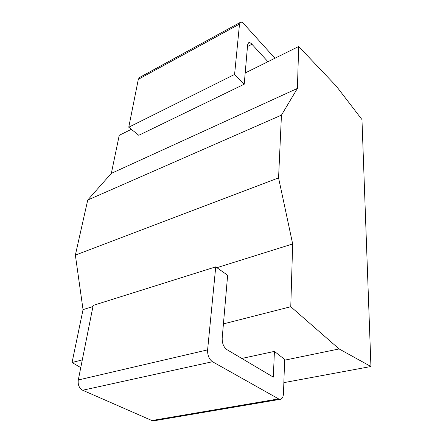 <?xml version="1.0" encoding="UTF-8"?>
<svg xmlns="http://www.w3.org/2000/svg" width="443" height="443" viewBox="0 0 443 443"><rect width="100%" height="100%" fill="white"/><g stroke="black" fill="none" stroke-linecap="round" stroke-linejoin="round"><path stroke-width="0.66" d="M336.337 86.175L361.964 119.566L370.935 366.511L339.116 348.94L290.763 306.717L292.673 243.955L278.569 177.876L281.449 115.136L297.403 88.423L298.682 46.493L336.337 86.175M298.682 46.493L245.189 72.968M131.355 129.317L119.233 135.314L111.331 173.379L297.403 88.423M281.449 115.136L87.731 200.031L111.331 173.379M278.569 177.876L75.36 255.102L87.731 200.031M292.673 243.955L216.904 267.688M92.952 306.523L83.046 309.624L75.36 255.102M290.763 306.717L223.422 323.899M82.298 359.899L72.065 362.507L83.046 309.624M339.116 348.94L284.616 360.181M80.753 367.629L72.065 362.507M274.416 351.388L284.644 359.417L283.481 393.534C283.282 396.845 282.28 398.761 280.469 399.27L278.614 398.899L212.485 361.715C209.079 359.24 207.451 355.292 207.606 349.87L215.735 266.869L227.641 275.253L222.187 338.153C222.087 343.342 223.649 347.162 226.877 349.61L273.32 377.126L274.416 351.388L241.806 358.453M370.935 366.511L283.852 382.641M267.949 61.704L251.934 44.256L247.482 46.57M274.931 58.249L243.905 23.9C242.493 22.394 241.319 21.868 240.383 22.322L239.513 24.094L234.585 74.441L244.215 84.22L247.643 44.677L248.562 42.783C249.47 42.351 250.594 42.844 251.934 44.256M280.469 399.27L153.926 420.795L151.899 420.534L82.664 390.239C79.186 388.206 77.724 384.784 78.289 379.978L93.18 305.41L215.735 266.869M244.215 84.22L138.775 135.298L128.758 127.219L138.321 79.325L139.44 77.547L240.383 22.322M234.585 74.441L128.758 127.219M151.899 420.534L278.614 398.899M78.289 379.978L207.606 349.87M82.664 390.239L212.485 361.715M138.321 79.325L239.513 24.094"/></g></svg>
